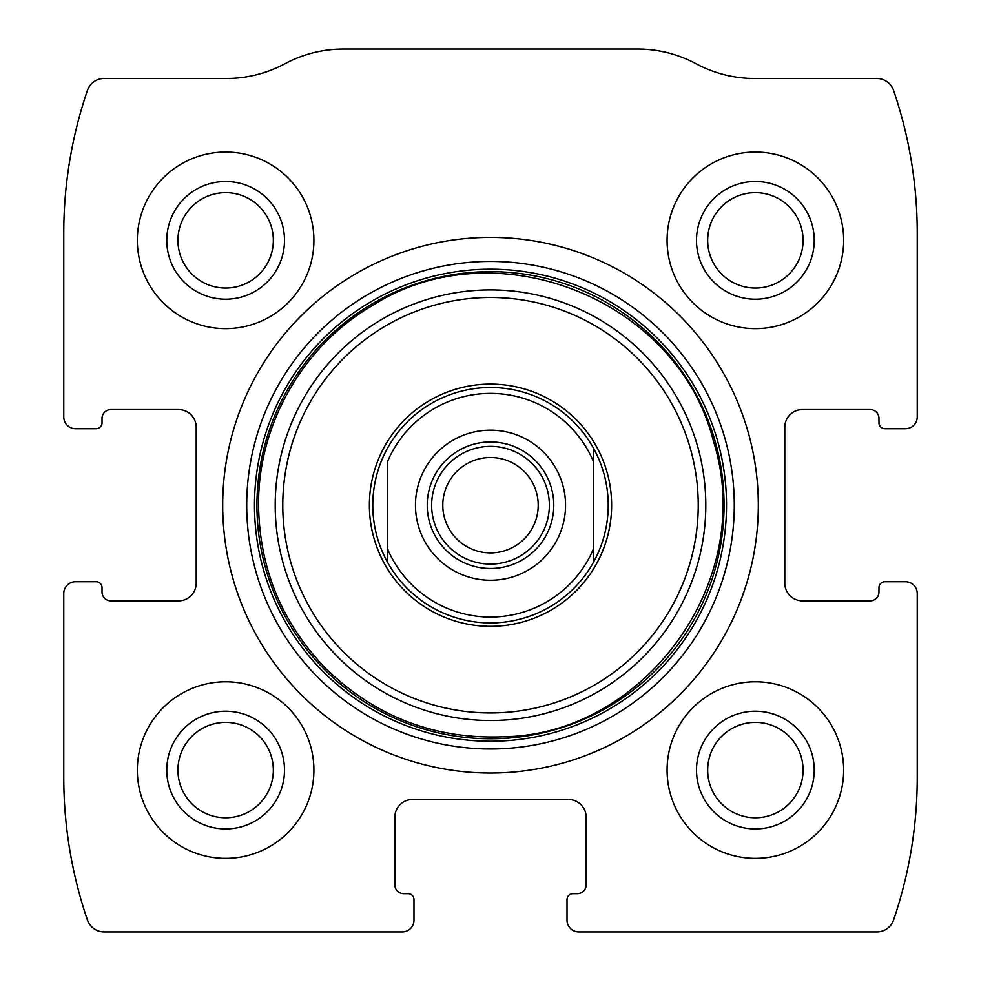 <?xml version="1.0" encoding="UTF-8"?>
<svg xmlns="http://www.w3.org/2000/svg" width="981" height="981" viewBox="0 0 981 981"><rect width="100%" height="100%" fill="white"/><g stroke="black" fill="none" stroke-linecap="round" stroke-linejoin="round"><path stroke-width="1.47" d="M63.765 593.505L63.765 777.442A441.45 441.45 0 0 0 87.419 919.994A17.658 17.658 0 0 0 104.121 931.95L402.21 931.95A11.772 11.772 0 0 0 413.982 920.178L413.982 899.577A5.886 5.886 0 0 0 408.096 893.691L403.682 893.691A8.829 8.829 0 0 1 394.853 884.862L394.853 817.173A17.658 17.658 0 0 1 412.51 799.515L568.49 799.515A17.658 17.658 0 0 1 586.148 817.173L586.148 884.862A8.829 8.829 0 0 1 577.319 893.691L572.904 893.691A5.886 5.886 0 0 0 567.018 899.577L567.018 920.178A11.772 11.772 0 0 0 578.79 931.95L876.879 931.95A17.658 17.658 0 0 0 893.581 919.994A441.45 441.45 0 0 0 917.235 777.442L917.235 593.505A11.772 11.772 0 0 0 905.463 581.733L884.862 581.733A5.886 5.886 0 0 0 878.976 587.619L878.976 592.034A8.829 8.829 0 0 1 870.147 600.863L802.458 600.863A17.658 17.658 0 0 1 784.8 583.205L784.8 427.226A17.658 17.658 0 0 1 802.458 409.567L870.147 409.567A8.829 8.829 0 0 1 878.976 418.397L878.976 422.811A5.886 5.886 0 0 0 884.862 428.697L905.463 428.697A11.772 11.772 0 0 0 917.235 416.925L917.235 232.988A441.45 441.45 0 0 0 893.581 90.436A17.658 17.658 0 0 0 876.879 78.48L754.634 78.48A123.606 123.606 0 0 1 696.142 63.765A123.606 123.606 0 0 0 637.65 49.05L343.35 49.05A123.606 123.606 0 0 0 284.858 63.765A123.606 123.606 0 0 1 226.366 78.48L104.121 78.48A17.658 17.658 0 0 0 87.419 90.436A441.45 441.45 0 0 0 63.765 232.988L63.765 416.925A11.772 11.772 0 0 0 75.537 428.697L96.138 428.697A5.886 5.886 0 0 0 102.024 422.811L102.024 418.397A8.829 8.829 0 0 1 110.853 409.567L178.542 409.567A17.658 17.658 0 0 1 196.2 427.226L196.2 583.205A17.658 17.658 0 0 1 178.542 600.863L110.853 600.863A8.829 8.829 0 0 1 102.024 592.034L102.024 587.619A5.886 5.886 0 0 0 96.138 581.733L75.537 581.733A11.772 11.772 0 0 0 63.765 593.505M758.313 505.215A267.813 267.813 0 0 0 490.5 237.402A267.813 267.813 0 0 0 222.687 505.215A267.813 267.813 0 0 0 490.5 773.028A267.813 267.813 0 0 0 758.313 505.215M137.34 770.085A88.29 88.29 0 0 1 269.775 693.628A88.29 88.29 0 0 1 269.775 846.542A88.29 88.29 0 0 1 137.34 770.085M137.34 240.345A88.29 88.29 0 0 1 269.775 163.888A88.29 88.29 0 0 1 269.775 316.802A88.29 88.29 0 0 1 137.34 240.345M667.08 770.085A88.29 88.29 0 0 1 799.515 693.628A88.29 88.29 0 0 1 799.515 846.542A88.29 88.29 0 0 1 667.08 770.085M667.08 240.345A88.29 88.29 0 0 1 799.515 163.888A88.29 88.29 0 0 1 799.515 316.802A88.29 88.29 0 0 1 667.08 240.345M696.51 240.345A58.86 58.86 0 0 1 784.8 189.37A58.86 58.86 0 0 1 784.8 291.32A58.86 58.86 0 0 1 696.51 240.345M707.669 240.345A47.701 47.701 0 0 1 779.221 199.033A47.701 47.701 0 0 1 779.221 281.657A47.701 47.701 0 0 1 707.669 240.345M696.51 770.085A58.86 58.86 0 0 1 784.8 719.11A58.86 58.86 0 0 1 784.8 821.06A58.86 58.86 0 0 1 696.51 770.085M707.669 770.085A47.701 47.701 0 0 1 779.221 728.773A47.701 47.701 0 0 1 779.221 811.397A47.701 47.701 0 0 1 707.669 770.085M166.77 240.345A58.86 58.86 0 0 1 255.06 189.37A58.86 58.86 0 0 1 255.06 291.32A58.86 58.86 0 0 1 166.77 240.345M177.929 240.345A47.701 47.701 0 0 1 249.481 199.033A47.701 47.701 0 0 1 249.481 281.657A47.701 47.701 0 0 1 177.929 240.345M166.77 770.085A58.86 58.86 0 0 1 255.06 719.11A58.86 58.86 0 0 1 255.06 821.06A58.86 58.86 0 0 1 166.77 770.085M177.929 770.085A47.701 47.701 0 0 1 249.481 728.773A47.701 47.701 0 0 1 249.481 811.397A47.701 47.701 0 0 1 177.929 770.085M369.383 505.215A121.117 121.117 0 0 1 551.064 400.322A121.117 121.117 0 0 1 551.064 610.108A121.117 121.117 0 0 1 369.383 505.215M372.78 505.215A117.72 117.72 0 0 1 593.505 448.219A117.72 117.72 0 0 1 490.5 622.935A117.72 117.72 0 0 1 372.78 505.215M387.495 461.659A111.834 111.834 0 0 1 593.505 461.659L593.505 548.771A111.834 111.834 0 0 1 387.495 548.771L387.495 461.659M415.454 505.215A75.047 75.047 0 0 1 528.023 440.224A75.047 75.047 0 0 1 528.023 570.206A75.047 75.047 0 0 1 415.454 505.215M593.505 548.771L593.505 562.211L593.505 548.771M387.495 562.211L387.495 548.771L387.495 562.211M593.505 448.219L593.505 461.659L593.505 448.219M427.226 505.215A63.275 63.275 0 0 1 522.137 450.414A63.275 63.275 0 0 1 522.137 560.016A63.275 63.275 0 0 1 427.226 505.215M431.64 505.215A58.86 58.86 0 0 1 519.93 454.24A58.86 58.86 0 0 1 519.93 556.19A58.86 58.86 0 0 1 431.64 505.215M442.799 505.215A47.701 47.701 0 0 1 514.351 463.903A47.701 47.701 0 0 1 514.351 546.527A47.701 47.701 0 0 1 442.799 505.215M246.709 505.215A243.791 243.791 0 0 1 612.389 294.092A243.791 243.791 0 0 1 612.389 716.338A243.791 243.791 0 0 1 246.709 505.215M254.471 505.215A236.029 236.029 0 0 1 608.514 300.811A236.029 236.029 0 0 1 608.514 709.619A236.029 236.029 0 0 1 254.471 505.215M256.936 505.215A233.564 233.564 0 0 1 607.276 302.945A233.564 233.564 0 0 1 607.276 707.485A233.564 233.564 0 0 1 256.936 505.215M275.207 505.215A215.293 215.293 0 0 1 598.152 318.764A215.293 215.293 0 0 1 598.152 691.666A215.293 215.293 0 0 1 275.207 505.215M282.773 505.215A207.727 207.727 0 0 1 594.363 325.312A207.727 207.727 0 0 1 594.363 685.118A207.727 207.727 0 0 1 282.773 505.215M258.543 505.215C259.475 568.882 282.123 623.56 326.477 669.238C376.336 717.307 435.871 739.809 505.068 736.719C643.867 734.021 758.055 581.071 713.248 440.494C677.54 298.911 495.368 226.783 372.424 305.557C302.773 345.913 257.831 424.724 258.543 505.215"/></g></svg>
